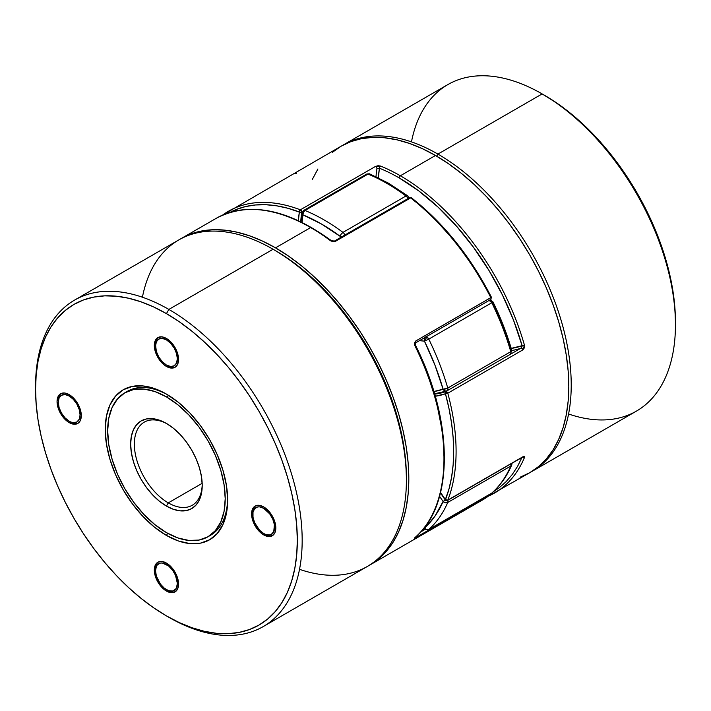 <?xml version="1.0" encoding="UTF-8"?>
<svg xmlns="http://www.w3.org/2000/svg" width="711" height="711" viewBox="0 0 711 711"><rect width="100%" height="100%" fill="white"/><g stroke="black" fill="none" stroke-linecap="round" stroke-linejoin="round"><path stroke-width="1.07" d="M424.307 528.735L434.919 516.213L443.086 501.522L439.576 496.331A122.256 70.585 60 0 1 443.086 501.522L445.246 499.957L443.086 501.522L445.379 502.757L447.752 502.455A188.531 108.854 60 0 1 428.777 529.464L491.799 493.078A188.531 108.854 -120 0 0 510.774 466.069L447.752 502.455L510.774 466.069A3.431 1.982 -120 0 0 510.765 463.954A3.431 1.982 60 0 1 510.774 466.069L511.831 464.399M511.671 463.439A3.431 2.568 -156.6 0 1 511.689 465.065A3.431 2.568 -156.6 0 1 510.774 466.069A188.531 108.854 60 0 1 491.799 493.078L428.777 529.464A3.431 1.982 60 0 1 428.582 529.597L425.151 529.597L424.449 528.033A3.431 2.782 48.3 0 0 428.777 529.464A188.531 108.854 -120 0 0 447.752 502.455A3.431 1.982 -120 0 0 447.743 500.34A3.431 1.982 60 0 1 447.752 502.455A3.431 2.568 -156.6 0 1 443.086 501.522A185.109 106.872 60 0 1 424.449 528.033A3.431 1.982 120 0 0 425.151 529.597L424.431 529.037A3.431 1.155 -44.7 0 1 424.449 528.033L424.227 527.811M425.56 336.978L424.556 338.552L424.449 341.156L426.867 336.961L426.013 336.65M408.016 196.298L407.279 195.658L405.99 196.005A3.431 1.982 60 0 1 407.847 198.689A3.431 1.982 -120 0 0 405.99 196.005A188.531 108.854 60 0 0 387.006 183.474A188.531 108.854 -120 0 0 368.031 174.088L305.01 210.474A188.531 108.854 60 0 1 342.969 232.39L405.99 196.005A188.531 108.854 -120 0 0 387.006 183.474A3.431 1.982 120 0 1 388.721 183.305L369.676 173.884A3.431 2.24 112.4 0 0 368.031 174.088A188.531 108.854 60 0 1 387.006 183.474A3.431 1.982 -60 0 1 388.721 183.305A3.431 1.982 -60 0 1 389.432 184.878M426.298 336.712A3.431 1.982 60 0 1 426.867 336.961A3.431 1.982 60 0 1 428.777 339.129A188.531 108.854 60 0 1 447.752 388.055L510.774 351.669A188.531 108.854 -120 0 0 491.799 302.744L428.777 339.129L491.799 302.744A3.431 1.982 -120 0 0 489.319 300.326M419.463 340.658A122.256 70.585 60 0 1 424.449 341.156A185.109 106.872 60 0 1 443.086 389.193A122.256 70.585 60 0 1 433.87 391.503L443.086 389.193L434.919 365.072L424.449 341.156L419.472 340.658M365.978 175.217A3.431 1.982 60 0 1 366.663 174.088L303.641 210.474A3.431 1.982 60 0 1 305.01 210.474A3.431 1.982 -120 0 0 303.641 210.474L301.962 212.909L302.93 214.838A185.109 106.872 60 0 1 340.205 236.363A122.256 70.585 60 0 1 340.365 237.643L340.205 236.363L321.568 224.063L302.93 214.838L302.068 222.401A122.256 70.585 60 0 1 302.93 214.838L303.393 212.331L305.01 210.474L368.031 174.088A3.431 1.982 -120 0 0 366.663 174.088A3.431 1.982 60 0 1 368.031 174.088L369.436 173.813L370.484 174.63M489.932 299.971A3.431 2.551 -81.9 0 1 490.403 299.989A3.431 2.551 -81.9 0 1 492.314 301.979L502.784 325.887L510.951 350.008M302.966 211.602A3.431 2.275 -171.1 0 0 301.962 212.927A3.431 2.275 -171.1 0 0 302.93 214.838A3.431 2.24 112.4 0 1 305.01 210.474A188.531 108.854 -120 0 1 342.969 232.39A3.431 1.982 60 0 1 344.835 235.065A3.431 1.982 -120 0 0 342.969 232.39L341.156 234.132L340.205 236.363A3.431 1.68 -53.4 0 1 342.969 232.39L405.99 196.005A3.431 1.68 -53.4 0 1 407.687 195.818A3.431 1.68 -53.4 0 1 408.07 197.178A3.431 1.626 172.5 0 1 409.021 198.014M342.124 236.639A3.431 1.626 172.5 0 1 340.205 236.363L342.604 236.603M489.035 300.264L491.799 302.744A188.531 108.854 60 0 1 510.774 351.669L447.752 388.055L443.086 389.193A3.431 1.102 -16.1 0 0 447.752 388.055A188.531 108.854 -120 0 0 428.777 339.129L424.449 341.156L428.777 339.129L426.867 336.961L424.449 341.156A3.431 2.551 -81.9 0 1 425.222 337.334M490.003 299.926L492.972 301.873L491.799 302.744L492.856 301.837M490.999 300.184L489.523 300.051M490.528 300.006L490.03 299.962M511.831 350.603L510.774 351.669A3.431 1.982 60 0 1 510.24 354.38A3.431 1.982 60 0 1 510.063 354.46A3.431 1.982 -120 0 0 510.24 354.38A3.431 1.982 -120 0 0 510.774 351.669A3.431 1.102 -16.1 0 0 511.822 350.461A125.687 72.566 -120 0 0 521.03 348.141L510.418 354.265L521.03 348.141A125.687 72.566 60 0 1 511.831 350.487C507.094 334.117 500.811 317.915 492.972 301.873M447.752 388.055A3.431 1.982 60 0 1 447.219 390.766A3.431 1.982 60 0 1 447.041 390.846A3.431 1.982 -120 0 0 447.219 390.766A3.431 1.982 -120 0 0 447.752 388.055M511.351 351.287L511.2 350.63M446.001 391.148L447.041 390.846L444.882 390.943L443.086 389.193A3.431 2.782 -110.3 0 0 446.668 391.014A3.431 2.782 -110.3 0 1 446.668 391.014L510.24 354.38L511.822 350.461M482.369 500.055A188.531 108.854 60 0 0 490.821 494.243A1.715 0.987 -120 0 0 491.105 493.478A1.715 0.987 60 0 1 490.821 494.243L415.686 537.623L490.821 494.243A1.715 1.395 -129.2 0 0 490.981 494.127L482.485 499.993A188.531 108.854 -120 0 0 490.821 494.243L490.972 494.136A1.715 1.395 -129.2 0 0 491.408 493.31A3.431 1.982 -120 0 0 491.603 493.212A3.431 1.982 -120 0 0 491.799 493.078A3.431 2.782 48.3 0 0 492.199 492.785M491.603 493.212L428.582 529.597A3.431 1.982 -120 0 0 428.777 529.464L426.502 529.624L424.449 528.033M424.458 529.064A3.431 1.155 -44.7 0 1 424.44 529.046L423.783 528.38M222.676 215.042A188.531 108.854 60 0 1 228.515 211.22A188.531 108.854 60 0 1 300.362 209.816A1.715 0.987 60 0 1 300.566 209.914A1.715 0.987 60 0 1 301.757 212.225A1.715 1.138 -171.1 0 1 299.358 212.011A186.815 107.859 60 0 0 230.24 212.26L236.372 209.434L245.642 206.537L255.516 204.964L265.905 204.724L276.73 205.834L287.911 208.261L299.9 212.305L301.757 212.225A125.687 72.566 60 0 0 300.753 221.761A125.687 72.566 60 0 1 301.757 212.225L300.566 209.914L299.562 210.749L299.358 212.011L300.566 209.914L299.358 212.011L298.389 220.641A127.402 73.553 -120 0 1 299.358 212.011A1.715 1.138 -69.2 0 1 300.362 209.816L375.506 166.427L378.021 165.725L380.474 166.027A1.715 1.129 112 0 0 379.443 168.223A186.815 107.859 60 0 1 399.129 177.883A1.715 0.987 -60 0 1 400.337 175.777A188.531 108.854 -120 0 0 380.474 166.027A188.531 108.854 60 0 1 400.337 175.777L435.488 155.487A188.531 108.854 -120 0 0 341.218 146.155L350.914 141.605L361.419 138.672L372.644 137.383L384.473 137.756L396.791 139.774L409.483 143.435L422.423 148.688L435.488 155.487L400.337 175.777A188.531 108.854 60 0 1 524.434 345.119L524.398 347.821L522.932 349.839L447.797 393.219A188.531 108.854 60 0 1 447.797 500.135L522.932 456.755L524.398 456.435L524.434 457.608A188.531 108.854 60 0 1 494.607 492.99A188.531 108.854 60 0 1 488.377 496.136L529.757 472.699A188.531 108.854 -120 0 0 558.65 321.63A188.531 108.854 -120 0 0 435.488 155.487L448.552 163.779L461.492 173.466L474.184 184.46L486.502 196.663L498.331 209.949L509.556 224.196L520.061 239.26L529.757 255L538.538 271.264L546.332 287.902L553.06 304.743L558.65 321.63L563.059 338.392L566.24 354.887L568.16 370.938L568.8 386.393L568.16 401.111L566.24 414.948L563.059 427.764L558.65 439.442L553.06 449.867L546.332 458.942L538.538 466.576L529.757 472.699L520.061 477.25M446.659 500.393L445.442 499.691L446.659 500.393A1.715 0.987 60 0 0 447.512 500.473A1.715 0.987 -120 0 0 447.797 500.135A1.715 0.987 60 0 1 447.512 500.473L522.656 457.093A1.715 0.987 -120 0 0 522.932 456.755L447.797 500.135A188.531 108.854 -120 0 0 447.797 393.219L445.886 391.521L445.246 393.112L445.442 393.752L446.659 391.645L445.442 393.752L449.023 408.692L451.592 423.365L453.147 437.656L453.662 451.467L453.147 464.674L451.592 477.179L449.023 488.884L445.246 499.877M223.076 214.749A188.531 108.854 -120 0 1 228.631 211.158A188.531 108.854 -120 0 1 300.362 209.816L375.506 166.427A1.715 0.987 -120 0 1 376.901 168.845L379.443 168.223A1.715 1.129 -68 0 1 380.474 166.027L375.506 166.427A1.715 0.987 60 0 1 376.901 168.845A125.687 72.566 -120 0 0 376.003 176.666A125.687 72.566 60 0 1 376.901 168.845L379.443 168.223A123.972 71.58 -120 0 0 378.35 177.786L379.443 168.223A186.815 107.859 60 0 1 399.129 177.883L418.815 190.948L438.065 207.132L456.444 226.071L473.544 247.348L488.981 270.473L502.41 294.932L513.529 320.19L522.096 345.679L511.209 348.39A123.972 71.58 -120 0 0 522.096 345.679L522.078 346.328M522.096 457.146L517.608 466.292L512.275 474.468L506.143 481.631L499.255 487.728L493.354 491.728M521.03 348.141L522.096 345.679A186.815 107.859 60 0 0 399.129 177.883A1.715 0.987 120 0 1 400.337 175.777A188.531 108.854 -120 0 1 524.434 345.119A1.715 0.56 164.1 0 1 522.096 345.679A1.715 0.56 -15.9 0 0 524.434 345.119L522.932 349.839A1.715 0.987 -120 0 0 521.03 348.141A1.715 0.987 60 0 1 522.932 349.839L447.797 393.219L445.442 393.752A127.402 73.553 -120 0 1 435.265 396.24L445.442 393.752A1.715 1.395 -110.4 0 1 445.886 391.521L447.032 390.863L445.886 391.521A125.687 72.566 60 0 1 434.652 394.125A125.687 72.566 60 0 0 445.886 391.521A1.715 0.987 60 0 1 446.659 391.645A1.715 0.987 60 0 1 447.797 393.219A1.715 0.587 164.9 0 1 445.442 393.752A186.815 107.859 60 0 1 445.442 499.691L440.562 492.545A127.402 73.553 -120 0 1 445.442 499.691A1.715 0.987 120 0 0 445.797 500.473L445.442 499.691A1.715 1.271 21.5 0 0 447.797 500.135L445.442 499.691M493.532 493.603A188.531 108.854 -120 0 0 524.434 457.608C524.878 456.338 524.371 456.053 522.932 456.755A1.715 0.987 60 0 1 522.621 457.111M522.274 457.306A1.715 1.28 22.9 0 0 524.434 457.608M295.314 173.591C296.7 172.817 296.958 172.809 296.114 173.564M312.325 179.412L317.915 168.978M332.437 152.27L341.218 146.155L222.641 215.051M166.436 396.889A83.125 47.992 60 0 1 220.739 470.14A83.125 47.992 60 0 1 208.003 536.752A83.125 47.992 60 0 1 166.436 532.628L177.91 537.951L188.93 540.449L199.098 540.049L208.003 536.752L215.309 530.682L220.739 522.087L224.089 511.289L225.218 498.695L224.089 484.804L220.739 470.14L215.309 455.271L208.003 440.767L199.098 427.178L188.93 415.037L177.91 404.817L166.436 396.889L154.971 391.574L143.942 389.068L133.784 389.477L124.878 392.774L117.564 398.835L112.134 407.439L108.792 418.237L107.663 430.822L108.792 444.722L112.134 459.377L117.564 474.255L124.878 488.759L133.784 502.339L143.942 514.48L154.971 524.709L166.436 532.628A83.125 47.992 60 0 1 112.134 459.377A83.125 47.992 60 0 1 124.878 392.774A83.125 47.992 60 0 1 166.436 396.889L168.818 395.512L166.436 396.889M491.408 297.269L415.686 341.04L414.886 345.697A188.531 108.854 60 0 1 414.886 537.649C414.042 538.405 414.3 538.396 415.686 537.623A1.715 0.987 -120 0 0 415.953 536.734A1.715 0.987 60 0 1 415.686 537.623L414.442 538.209L414.886 537.649A188.531 108.854 -120 0 0 414.886 345.697L414.442 343.04L415.686 341.04L490.821 297.66A188.531 108.854 -120 0 0 410.638 197.907A1.715 0.987 -120 0 0 410.434 197.774L335.299 241.153A1.715 0.987 -120 0 0 334.446 241.065A1.715 0.987 60 0 1 335.299 241.153L410.434 197.774A1.715 0.987 -120 0 0 409.58 197.685L410.638 197.907L335.494 241.296L332.979 241.696L330.526 240.745A188.531 108.854 -120 0 0 310.663 227.556L275.512 247.855A188.531 108.854 60 0 1 398.675 413.989A188.531 108.854 60 0 1 369.782 565.058A188.531 108.854 60 0 1 368.556 565.752L378.563 558.944L386.357 551.309L393.085 542.235L398.675 531.801L403.084 520.123L406.265 507.307L408.185 493.47L408.825 478.752L408.185 463.296L406.265 447.246L403.084 430.75L398.675 413.989L393.085 397.102L386.357 380.261L378.563 363.623L369.782 347.359L360.086 331.619L349.581 316.555L338.356 302.308L326.527 289.022L314.209 276.819L301.517 265.825L288.577 256.138L275.512 247.855L310.663 227.556A188.531 108.854 -120 0 0 216.393 218.224L181.243 238.514A188.531 108.854 60 0 1 275.512 247.855L262.448 241.047L249.508 235.794L236.816 232.133L224.498 230.115L212.669 229.742L201.444 231.031L190.939 233.963L181.243 238.514A188.531 108.854 60 0 0 180.043 239.225L181.243 238.514M167.378 423.996A47.992 27.711 -120 0 0 134.352 444.633A47.992 27.711 -120 0 0 168.285 502.881L166.436 506.081A50.605 29.213 60 0 1 130.655 444.099A50.605 29.213 60 0 1 166.436 423.445L173.422 428.271L180.132 434.492L186.318 441.887L191.739 450.152L196.192 458.986L199.498 468.034L201.533 476.957L202.217 485.417L201.533 493.078L199.498 499.655L196.192 504.89L191.739 508.587L186.318 510.587L180.132 510.836L173.422 509.316L166.436 506.081L159.46 501.255L152.749 495.025L146.564 487.639L141.134 479.365L136.69 470.54L133.384 461.483L131.348 452.56L130.655 444.099L131.348 436.438L133.384 429.862L136.69 424.627L141.134 420.939L146.564 418.93L152.749 418.681L159.46 420.21L166.436 423.445A50.605 29.213 60 0 1 202.217 485.417A50.605 29.213 60 0 1 166.436 506.081L168.285 502.881A47.992 27.711 60 0 1 136.939 460.586A47.992 27.711 60 0 1 144.289 422.13A47.992 27.711 60 0 1 167.378 423.996M202.173 483.311L168.285 502.881L202.173 483.311M443.975 457.066L443.504 443.975L442.109 430.439L436.563 402.408L427.489 373.764L415.482 345.27L414.886 345.697L415.482 345.27L415.606 342.88A1.715 0.987 60 0 1 415.18 342.951M202.208 484.324A47.992 27.711 60 0 1 192.281 505.254A47.992 27.711 60 0 1 168.285 502.881A47.992 27.711 -120 0 0 202.208 484.333M424.956 529.473L420.832 531.855L424.956 529.473M217.468 217.61A188.531 108.854 60 0 1 310.663 227.556A188.531 108.854 60 0 1 330.526 240.745A1.715 0.835 -53.1 0 1 331.37 240.656A1.715 0.835 126.9 0 0 330.526 240.745L335.494 241.296A1.715 0.987 -120 0 0 335.299 241.153A1.715 0.987 60 0 1 335.494 241.296L410.638 197.907A188.531 108.854 60 0 1 490.821 297.66A1.715 0.987 60 0 1 490.75 299.5A1.715 0.987 -120 0 0 490.821 297.66L491.417 297.242C470.3 256.289 443.655 223.156 411.482 197.818A1.715 0.809 127.8 0 0 410.638 197.907L411.438 197.782L434.27 218.419L455.484 242.051L474.628 268.625L491.105 297.314M415.633 342.871A1.715 0.987 -120 0 0 415.686 341.04A1.715 0.987 60 0 1 415.606 342.88L490.75 299.5A1.715 0.987 60 0 1 490.314 299.571M532.175 471.304L636.407 411.127A188.531 108.854 -120 0 0 665.3 260.048A188.531 108.854 -120 0 0 542.138 93.914L557.388 103.451L570.098 112.96L582.558 123.758L594.654 135.739L606.261 148.786L617.281 162.766L627.6 177.563L637.109 193.019L645.739 208.99L653.391 225.316L659.995 241.856L665.487 258.431L669.815 274.89L672.935 291.083L674.819 306.841L675.45 322.021A185.109 106.872 -120 0 0 544.564 95.318L542.138 93.914L437.914 154.091L436.696 156.198L437.914 154.091A188.531 108.854 60 0 1 561.077 320.226A188.531 108.854 60 0 1 532.175 471.304A188.531 108.854 60 0 1 530.957 471.988A188.531 108.854 -120 0 0 561.406 321.328A188.531 108.854 -120 0 0 437.914 154.091L542.138 93.914A188.531 108.854 60 0 1 675.45 324.82A188.531 108.854 60 0 1 568.578 413.998M411.473 141.88A188.531 108.854 60 0 1 542.138 93.914A188.531 108.854 -120 0 0 447.868 84.582L343.644 144.751A188.531 108.854 60 0 1 437.914 154.091A188.531 108.854 -120 0 0 342.444 145.462A188.531 108.854 60 0 1 343.644 144.751M166.436 366.449L167.654 365.747L166.436 366.449L164.072 364.814L157.869 357.402L155.238 351.35L154.323 345.457L155.238 340.64L157.869 337.609L161.797 336.854L166.436 338.463A17.135 9.892 60 0 1 177.634 353.563A17.135 9.892 60 0 1 175.013 367.303A17.135 9.892 60 0 1 166.436 366.449A17.135 9.892 60 0 1 155.238 351.35A17.135 9.892 60 0 1 157.869 337.609A17.135 9.892 60 0 1 166.436 338.463L171.075 342.204L175.013 347.51L177.634 353.563L178.559 359.455L177.634 364.272L175.013 367.303L171.075 368.067L166.436 366.449M69.18 422.601L70.389 421.907L69.18 422.601L66.816 420.965L60.613 413.553L57.982 407.501L57.058 401.608L57.982 396.791L60.613 393.77L64.541 393.005L69.18 394.614A17.135 9.892 60 0 1 80.379 409.714A17.135 9.892 60 0 1 77.748 423.454A17.135 9.892 60 0 1 69.18 422.601A17.135 9.892 60 0 1 57.982 407.501A17.135 9.892 60 0 1 60.613 393.77A17.135 9.892 60 0 1 69.18 394.614L73.82 398.356L77.748 403.661L80.379 409.714L81.303 415.606L80.379 420.432L77.748 423.454L73.82 424.218L69.18 422.601M166.436 591.054L167.654 590.361L166.436 591.054L164.072 589.428L157.869 582.016L155.238 575.954L154.323 570.071L155.238 565.245L157.869 562.223L161.797 561.459L166.436 563.068A17.135 9.892 60 0 1 177.634 578.176A17.135 9.892 60 0 1 175.013 591.908A17.135 9.892 60 0 1 166.436 591.054A17.135 9.892 60 0 1 155.238 575.954A17.135 9.892 60 0 1 157.869 562.223A17.135 9.892 60 0 1 166.436 563.068L171.075 566.809L175.013 572.115L177.634 578.176L178.559 584.06L177.634 588.886L175.013 591.908L171.075 592.672L166.436 591.054M263.692 534.903L264.91 534.21L263.692 534.903L261.328 533.268L255.125 525.856L252.503 519.803L251.578 513.911L252.503 509.094L255.125 506.072L259.062 505.308L263.692 506.916A17.135 9.892 60 0 1 274.89 522.016A17.135 9.892 60 0 1 272.269 535.756A17.135 9.892 60 0 1 263.692 534.903A17.135 9.892 60 0 1 252.503 519.803A17.135 9.892 60 0 1 255.125 506.072A17.135 9.892 60 0 1 263.692 506.916L268.331 510.658L272.269 515.964L274.89 522.016L275.815 527.909L274.89 532.735L272.269 535.756L268.331 536.521L263.692 534.903M273.095 249.25L275.512 250.645L273.095 249.25M142.422 297.216A188.531 108.854 60 0 1 273.086 249.25A188.531 108.854 -120 0 0 178.825 239.909L74.593 300.086A188.531 108.854 60 0 1 168.863 309.427A188.531 108.854 -120 0 0 35.55 386.393A188.531 108.854 -120 0 0 35.559 387.806A188.531 108.854 60 0 1 74.593 300.086M168.863 617.299L166.436 615.895A185.109 106.872 60 0 1 35.55 389.193A185.109 106.872 60 0 1 166.436 313.622L168.863 309.427L273.086 249.25L168.863 309.427A188.531 108.854 60 0 1 292.025 475.561A188.531 108.854 60 0 1 263.132 626.631A188.531 108.854 60 0 1 168.863 617.299L168.863 617.299A188.531 108.854 -120 0 0 302.175 540.324A188.531 108.854 -120 0 0 168.863 309.427L166.436 313.622L153.612 306.939L140.902 301.784L128.442 298.193L116.346 296.211L104.739 295.847L93.719 297.109L83.4 299.989L73.891 304.459L65.261 310.467L57.609 317.959L51.005 326.873L45.513 337.103L41.185 348.577L38.065 361.161L36.181 374.741L35.55 389.193L36.181 404.372L38.065 420.13L41.185 436.323L45.513 452.783L51.005 469.358L57.609 485.897L65.261 502.224L73.891 518.195L83.4 533.65L93.719 548.448L104.739 562.428L116.346 575.475L128.442 587.455L140.902 598.253L153.612 607.763L166.436 615.895L179.27 622.578L191.97 627.733L204.43 631.324L216.526 633.314L228.142 633.679L239.154 632.408L249.472 629.528L258.991 625.067L267.62 619.059L275.273 611.558L281.876 602.652L287.36 592.414L291.688 580.949L294.816 568.365L296.7 554.776L297.331 540.324L296.7 525.153L294.816 509.387L291.688 493.203L287.36 476.734L281.876 460.159L275.273 443.628L267.62 427.293L258.991 411.322L249.472 395.867L239.154 381.078L228.142 367.089L216.526 354.042L204.43 342.062L191.97 331.273L179.27 321.754L166.436 313.622A185.109 106.872 60 0 1 297.331 540.324A185.109 106.872 60 0 1 166.436 615.895L168.863 617.299M209.194 536.014A83.125 47.992 -120 0 0 227.627 498.678A83.125 47.992 60 0 1 210.429 535.347L208.003 536.752M166.436 535.427L167.654 533.321L166.436 535.427L154.5 527.18L143.018 516.533L132.433 503.886L123.163 489.746L115.546 474.646L109.894 459.164L106.41 443.895L105.237 429.426L106.41 416.317L109.894 405.074L115.546 396.116L123.163 389.806L132.433 386.366L143.018 385.949L154.5 388.553L166.436 394.09A86.555 49.974 60 0 1 227.644 500.091A86.555 49.974 60 0 1 166.436 535.427A86.555 49.974 60 0 1 105.237 429.426A86.555 49.974 60 0 1 166.436 394.09L178.381 402.337L189.864 412.993L200.44 425.631L209.718 439.771L217.326 454.88L222.978 470.362L226.462 485.631L227.644 500.091L226.462 513.2L222.978 524.451L217.326 533.401L209.718 539.72L200.44 543.151L189.864 543.577L178.381 540.964L166.436 535.427M263.132 626.631L367.356 566.463A188.531 108.854 -120 0 0 396.249 415.384A188.531 108.854 -120 0 0 273.086 249.25L273.086 249.25A188.531 108.854 60 0 1 406.399 480.156A188.531 108.854 60 0 1 299.527 569.333M126.105 392.099A83.125 47.992 60 0 1 127.296 391.37A83.125 47.992 60 0 1 167.663 394.809A83.125 47.992 -120 0 0 126.105 392.099M406.399 477.357L405.768 462.177L403.884 446.419L400.764 430.226L396.436 413.766L390.943 397.182L384.34 380.652L376.688 364.316L368.067 348.354L358.548 332.899L348.23 318.101L337.21 304.121L325.602 291.075L313.507 279.094L301.046 268.296L288.346 258.786L275.512 250.645A185.109 106.872 -120 0 1 275.512 250.654A185.109 106.872 -120 0 1 406.399 477.357L406.399 480.156M264.91 534.21L263.692 533.508A15.429 8.905 60 0 1 252.787 514.613A15.429 8.905 60 0 1 263.692 508.321L264.296 507.281L263.692 508.321L259.524 506.863L257.64 506.943L254.627 508.676L253 512.275L253 517.19L254.627 522.674L259.524 530.139L263.692 533.508L265.825 534.494L269.753 534.885L271.406 534.272L273.771 531.552L274.393 524.629L272.766 519.154L269.753 513.937L263.692 508.321A15.429 8.905 60 0 1 274.606 527.207A15.429 8.905 60 0 1 263.692 533.508L264.91 534.21A17.135 9.892 -120 0 0 272.855 535.365A17.135 9.892 60 0 1 264.91 534.21L263.692 533.508M252.805 513.937A17.135 9.892 60 0 1 255.756 505.752A17.135 9.892 -120 0 0 252.787 513.218L252.787 514.613M178.541 358.753L177.35 358.753A15.429 8.905 60 0 1 166.436 365.054A15.429 8.905 60 0 1 155.531 346.159L155.531 344.764A17.135 9.892 60 0 1 158.5 337.298A17.135 9.892 -120 0 0 155.531 344.764L156.358 351.456L158.722 356.913L162.268 361.686L166.436 365.054L170.613 366.503L174.151 365.818L176.515 363.09L177.35 358.753L176.515 353.456L174.151 347.999L170.613 343.226L166.436 339.858L162.268 338.409L158.722 339.094L156.358 341.822L155.531 346.159A15.429 8.905 60 0 1 166.436 339.858A15.429 8.905 60 0 1 177.35 358.753L178.541 358.753M166.436 365.054L167.654 365.747A17.135 9.892 -120 0 0 175.59 366.912A17.135 9.892 60 0 1 167.032 365.374M69.776 394.978L69.18 396.018A15.429 8.905 60 0 1 80.085 414.904A15.429 8.905 60 0 1 69.18 421.205L70.389 421.907A17.135 9.892 -120 0 0 78.334 423.063A17.135 9.892 60 0 1 70.389 421.907L73.357 422.654L76.895 421.97L79.259 419.25L80.085 414.904L79.259 409.607L76.895 404.159L73.357 399.386L69.18 396.018L65.003 394.561L61.466 395.254L59.102 397.973L58.275 402.31L59.102 407.607L61.466 413.064L65.003 417.837L69.18 421.205A15.429 8.905 60 0 1 58.275 402.31A15.429 8.905 60 0 1 69.18 396.018L69.776 394.978M58.293 401.635A17.135 9.892 60 0 1 61.235 393.45A17.135 9.892 -120 0 0 58.275 400.915L58.275 402.31M155.531 569.369L155.531 570.764A15.429 8.905 60 0 1 166.436 564.472A15.429 8.905 60 0 1 177.35 583.358L178.541 583.358L177.35 583.358L175.51 575.306L172.497 570.089L168.569 565.938L162.268 563.014L160.375 563.094L157.371 564.827L156.358 566.427L155.531 570.764L156.358 576.07L160.375 584.042L164.312 588.193L168.569 590.645L172.497 591.037L175.51 589.295L176.515 587.704L177.35 583.358A15.429 8.905 60 0 1 166.436 589.659A15.429 8.905 60 0 1 155.531 570.764L155.531 569.369A17.135 9.892 60 0 1 158.5 561.912A17.135 9.892 -120 0 0 155.531 569.369M166.436 589.659L167.654 590.361A17.135 9.892 -120 0 0 175.59 591.516A17.135 9.892 60 0 1 167.032 589.979M369.676 173.884L366.663 174.088M388.721 183.305L407.696 195.827L409.047 198.129M301.962 212.909L300.993 221.876M446.695 391.006L434.545 393.761M492.172 492.803C500.322 485.506 506.827 476.272 511.671 465.101L511.929 463.288M445.219 499.931L440.465 492.963M447.512 500.473L445.797 500.473M411.482 197.818L409.58 197.685L334.437 241.073L331.37 240.656C287.386 208.741 249.063 201.266 216.393 218.224M482.485 499.993L369.782 565.058M490.75 299.5L491.417 297.242M415.482 345.27C453.894 421.196 454.125 505.325 415.064 537.516L414.913 537.632M490.972 494.136L491.55 493.247M124.878 392.774L127.296 391.37M542.138 93.914L544.564 95.318M675.45 324.82L675.45 322.021M35.55 386.393L35.55 389.193M273.086 249.25L275.512 250.654M70.389 421.907L69.18 421.205"/></g></svg>
